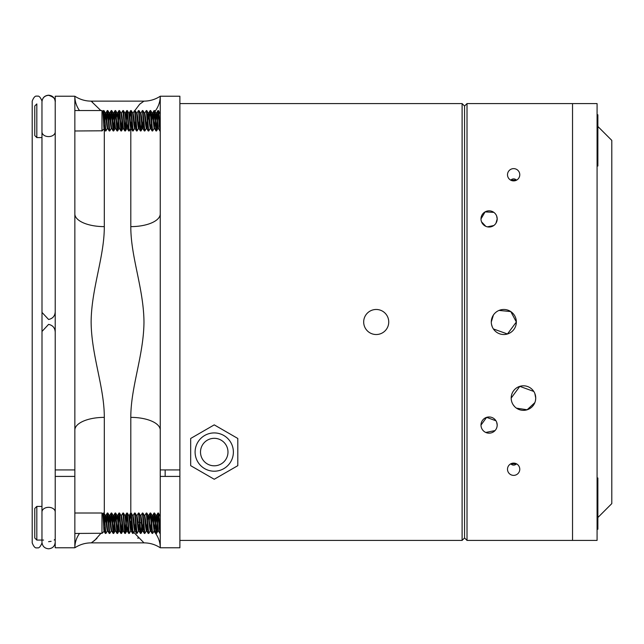 <?xml version="1.0" encoding="UTF-8"?>
<svg xmlns="http://www.w3.org/2000/svg" width="644" height="644" viewBox="0 0 644 644"><rect width="100%" height="100%" fill="white"/><g stroke="black" fill="none" stroke-linecap="round" stroke-linejoin="round"><path stroke-width="0.97" d="M388.743 322A12.526 12.526 0 0 0 376.209 309.474A12.526 12.526 0 0 0 363.683 322A12.526 12.526 0 0 0 376.209 334.526A12.526 12.526 0 0 0 388.743 322M179.885 540.413L462.102 540.413L462.102 103.587L464.557 106.043L464.557 537.957L464.557 106.043L467.013 103.587L572.532 103.587L572.532 540.413L467.013 540.413L464.557 537.957L462.102 540.413M179.885 103.587L462.102 103.587M153.9 531.292A29.447 26.565 180 0 1 160.251 547.77L160.251 476.415L179.885 476.415L179.885 469.935L160.251 469.935L160.251 213.913A29.447 12.719 -0 0 1 130.804 226.624L130.804 128.462M130.804 513.01L130.804 417.376C130.716 387.133 143.741 355.23 143.974 322C143.709 288.544 130.708 256.867 130.804 226.624M104.304 129.186L104.304 226.624C104.392 256.867 91.359 288.77 91.126 322C91.4 355.456 104.392 387.133 104.304 417.376A29.447 12.719 -0 0 0 74.849 430.087L74.849 96.23L55.223 96.23L55.223 469.935L74.849 469.935L74.849 430.087M100.826 533.457L94.604 540.485L91.722 542.506M92.422 542.063L96.946 538.384M137.736 537.957L138.138 538.368M79.494 533.457A29.447 26.565 0 0 0 74.849 547.77C79.8 544.542 85.225 542.9 91.126 542.868L143.974 542.868L133.469 532.016M133.075 531.211L132.624 530.197M132.012 528.587L131.77 527.814M131.408 526.43L130.804 521.213M55.223 476.415L74.849 476.415L74.849 547.77L55.223 547.77L55.223 469.935M143.974 542.868C149.883 542.9 155.309 544.542 160.251 547.77L179.885 547.77L179.885 96.23L160.251 96.23L160.251 213.913M132.938 113.078L139.732 104.151L143.974 101.132L91.126 101.132L100.826 110.543M92.406 101.929L91.722 101.494M91.126 101.132C85.225 101.1 79.8 99.458 74.849 96.23A29.447 26.565 180 0 0 79.494 110.543M104.304 226.624A29.447 12.719 -0 0 1 74.849 213.913M74.849 457.063L74.849 478.041M138.082 522.034A29.447 26.565 180 0 1 139.41 522.373M140.014 522.542A29.447 26.565 180 0 1 141.39 522.992M150.068 527.686A29.447 26.565 180 0 1 150.72 528.209M143.974 101.132C149.883 101.1 155.309 99.458 160.251 96.23A29.447 26.565 -0 0 1 155.035 111.315M130.804 417.376A29.447 12.719 180 0 1 160.251 430.087M160.251 478.041L160.251 457.063M165.162 476.415L165.162 469.935M41.997 177.953L42.005 465.966M42.013 331.451L48.59 324.375C52.84 325.309 55.046 327.965 55.223 332.344M42.013 312.429L48.59 319.48C52.84 318.555 55.046 315.906 55.223 311.543M214.243 424.863L237.805 438.467L237.805 465.668L214.243 479.265L190.68 465.668L190.68 438.467L214.243 424.863M219.443 464.783A13.741 13.741 0 0 0 226.962 446.864A13.741 13.741 0 0 0 209.042 439.345A13.741 13.741 0 0 0 201.524 457.264A13.741 13.741 0 0 0 219.443 464.783M206.998 434.346A19.143 19.143 0 0 0 196.525 459.309A19.143 19.143 0 0 0 221.488 469.782A19.143 19.143 0 0 0 231.961 444.827A19.143 19.143 0 0 0 206.998 434.346M493.417 315.029L491.291 322A12.526 12.526 0 0 0 503.825 334.526A12.526 12.526 0 0 0 516.351 322L510.789 311.583L499.036 310.424M535.502 400.407L535.728 398.073A12.268 12.268 0 0 0 523.451 385.804A12.268 12.268 0 0 0 511.183 398.073A12.268 12.268 0 0 0 523.451 410.349A12.268 12.268 0 0 0 535.728 398.073L534.85 393.532M533.771 391.439L519.813 386.36L511.183 398.073M497.055 426.561L497.192 425.072A8.098 8.098 0 0 0 489.094 416.974A8.098 8.098 0 0 0 480.996 425.072A8.098 8.098 0 0 0 489.094 433.171A8.098 8.098 0 0 0 497.192 425.072L496.653 422.158M495.977 420.798L486.623 417.36L480.996 425.072M495.961 223.227L497.192 218.928A8.098 8.098 0 0 0 489.094 210.829A8.098 8.098 0 0 0 480.996 218.928A8.098 8.098 0 0 0 489.094 227.026A8.098 8.098 0 0 0 497.192 218.928L496.645 216.006M493.851 212.375L485.069 211.9L480.996 218.928M493.401 328.955L507.456 333.986L516.351 322A12.526 12.526 0 0 0 503.825 309.474A12.526 12.526 0 0 0 491.291 322M519.772 174.757A6.134 6.134 0 0 0 513.638 168.623A6.134 6.134 0 0 0 507.504 174.757A6.134 6.134 0 0 0 513.638 180.892A6.134 6.134 0 0 0 519.772 174.757M510.708 463.857C512.664 465.531 514.62 465.531 516.569 463.857L510.708 463.857M519.772 469.243A6.134 6.134 0 0 0 513.638 463.108A6.134 6.134 0 0 0 507.504 469.243A6.134 6.134 0 0 0 513.638 475.377A6.134 6.134 0 0 0 519.772 469.243M510.708 180.143L516.569 180.143C514.604 178.469 512.656 178.469 510.708 180.143M491.533 324.439L492.249 326.798M481.543 221.85L485.793 226.326M487.387 226.841L493.795 225.529M485.761 432.454L495.011 430.603M513.139 404.722L514.612 406.581M516.432 408.143L527.138 409.777L534.842 402.637M467.013 103.587L467.013 540.413M36.821 540.066L34.776 538.022L34.776 508.446L36.821 506.401L36.821 540.066L43.575 540.066M104.497 527.822C104.151 533.345 103.821 531.815 103.515 523.234L102.895 513.936L101.969 513.01L101.969 533.457L104.078 531.276L105.318 533.401L104.078 518.122L103.426 513.01L103.048 514.83M102.106 533.264L74.849 533.457M107.403 530.857L105.922 533.401L105.318 533.401M105.866 533.457L103.974 513.059L103.426 513.01M111.299 530.857L109.818 533.401L109.214 533.401L107.323 513.01L106.558 519.941M109.762 533.457L107.87 513.059L107.323 513.01M115.566 530.922L115.115 530.922L114.141 523.234L113.416 532.652M114.423 526.526L113.714 533.401L113.111 533.401L111.219 513.01L110.454 519.941M113.658 533.457L111.766 513.059L111.219 513.01M119.462 530.922L119.011 530.922L118.037 523.234L117.313 532.652M118.319 526.526L117.611 533.401L117.007 533.401L115.115 513.01L114.35 519.941M117.554 533.457L115.662 513.059L115.115 513.01M123.358 530.922L122.907 530.922L121.933 523.234L121.201 532.652M122.215 526.526L121.507 533.401L120.903 533.401L119.011 513.01L118.246 519.941M121.45 533.457L119.559 513.059L119.011 513.01M127.987 526.526L127.295 530.922L126.804 530.922L125.83 523.234L125.097 532.652M126.111 526.526L125.403 533.401L124.799 533.401L122.907 513.01L121.37 515.611M125.347 533.457L123.455 513.059L122.907 513.01M130.78 530.857L129.299 533.401L128.695 533.401L126.804 513.01L126.039 519.941M129.243 533.457L127.351 513.059L126.804 513.01M134.677 530.857L133.195 533.401L132.592 533.401L130.7 513.01L129.935 519.941M133.139 533.457L131.247 513.059L130.7 513.01M138.573 530.857L137.092 533.401L136.488 533.401L134.596 513.01L133.058 515.611M137.035 533.457L135.143 513.059L134.596 513.01M141.688 526.526L140.988 533.401L140.384 533.401L138.492 513.01L136.955 515.611M140.923 533.457L139.04 513.059L138.492 513.01M146.365 530.857L144.884 533.401L144.28 533.401L142.388 513.01L140.851 515.611M144.82 533.457L142.936 513.059L142.388 513.01M150.261 530.857L148.78 533.401L148.176 533.401L146.285 513.01L144.747 515.611M148.716 533.457L146.832 513.059L146.285 513.01M154.157 530.857L152.676 533.401L152.073 533.401L150.181 513.01L149.416 519.941M152.612 533.457L150.728 513.059L150.181 513.01M158.424 530.922L157.973 530.922L156.999 523.234L156.267 532.652M157.273 526.526L156.564 533.401L155.969 533.401L154.077 513.01L153.312 519.941M156.508 533.457L154.616 513.059L154.077 513.01M160.251 532.016L160.163 532.652M160.251 533.457L159.269 528.346L157.973 513.01L157.208 519.941M160.251 533.119L159.108 518.122L158.513 513.059L157.973 513.01M103.676 513.807L103.273 518.058M107.572 513.807L106.84 523.234L105.866 515.538L105.375 515.538L104.682 519.941M111.468 513.807L110.736 523.234L109.762 515.538L109.271 515.538L108.578 519.941M115.365 513.807L114.632 523.234L113.658 515.538L113.167 515.538L112.475 519.941M119.253 513.807L118.528 523.234L117.554 515.538L117.103 515.538M127.045 513.807L126.321 523.234L125.347 515.538L124.896 515.538M154.319 513.807L153.586 523.234L152.612 515.538L152.169 515.538M158.215 513.807L157.482 523.234L156.508 515.538L156.025 515.538L155.325 519.941M158.456 530.922L157.482 523.234M150.728 513.059L152.209 515.611L154.077 530.922L154.56 530.922L153.586 523.234M155.051 523.234L154.319 530.326M151.364 526.526L150.591 530.857L148.716 515.538L148.233 515.538L147.532 519.941M151.155 523.234L150.422 530.326M150.664 530.922L150.181 530.922L149.529 527.082L148.313 515.611L146.832 513.059M147.468 526.526L146.695 530.857L145.472 519.386L144.82 515.538L144.377 515.538M147.259 523.234L146.526 530.326M146.768 530.922L146.285 530.922L145.633 527.082L144.417 515.611L142.936 513.059M143.572 526.526L142.799 530.857L141.575 519.386L140.923 515.538L140.44 515.538M143.362 523.234L142.63 530.326M142.871 530.922L142.388 530.922L141.736 527.082L140.521 515.611L139.04 513.059M139.676 526.526L138.903 530.857L137.679 519.386L137.035 515.538L136.584 515.538M139.466 523.234L138.734 530.326M138.983 530.922L138.492 530.922L137.84 527.082L136.625 515.611L135.143 513.059M135.779 526.526L135.007 530.857L133.783 519.386L133.139 515.538L132.688 515.538M135.57 523.234L134.838 530.326M135.087 530.922L134.596 530.922L133.944 527.082L132.728 515.611L131.247 513.059M131.883 526.526L131.11 530.857L129.887 519.386L129.243 515.538L128.792 515.538M131.674 523.234L130.941 530.326M131.191 530.922L130.7 530.922L130.048 527.082L128.832 515.611L127.351 513.059M127.295 530.922L126.321 523.234M124.799 533.401L123.318 530.857L122.094 519.386L121.45 515.538L121 515.538M120.903 533.401L119.422 530.857L118.528 523.234M117.007 533.401L115.526 530.857L114.632 523.234M113.111 533.401L111.629 530.857L110.736 523.234M111.67 530.922L111.219 530.922L110.575 527.082L109.271 515.538M109.214 533.401L107.733 530.857L106.84 523.234M107.773 530.922L107.323 530.922L106.679 527.082L105.375 515.538M160.251 516.625L158.513 513.059M156.267 516.142L155.534 523.234M156.999 523.234L156.106 515.611L154.616 513.059M152.37 516.142L151.638 523.234M152.129 515.538L151.429 519.941M125.83 523.234L124.936 515.611L123.455 513.059M121.933 523.234L121.04 515.611L119.559 513.059M118.037 523.234L117.144 515.611L115.662 513.059M117.063 515.538L116.371 519.941M113.416 516.142L112.684 523.234M114.141 523.234L113.167 515.538M109.52 516.142L108.788 523.234M105.624 516.142L104.892 523.234M36.821 137.599L34.776 135.554L34.776 105.978L36.821 103.934L36.821 137.599L41.965 137.599M104.497 125.355C104.151 130.877 103.821 129.347 103.515 120.766L102.895 111.468L101.969 110.543L101.969 130.99L104.078 128.808L105.318 130.941L104.078 115.654L103.426 110.543L103.048 112.362M102.106 130.796L74.849 130.99M107.403 128.389L105.922 130.941L105.318 130.941M105.866 130.99L103.974 110.599L103.426 110.543M111.299 128.389L109.818 130.941L109.214 130.941L107.323 110.543L106.558 117.474M109.762 130.99L107.87 110.599L107.323 110.543M115.566 128.462L115.115 128.462L114.141 120.766L113.416 130.193M114.423 124.059L113.714 130.941L113.111 130.941L111.219 110.543L110.454 117.474M113.658 130.99L111.766 110.599L111.219 110.543M119.462 128.462L119.011 128.462L118.037 120.766L117.313 130.193M118.319 124.059L117.611 130.941L117.007 130.941L115.115 110.543L114.35 117.474M117.554 130.99L115.662 110.599L115.115 110.543M123.358 128.462L122.907 128.462L121.933 120.766L121.201 130.193M122.215 124.059L121.507 130.941L120.903 130.941L119.011 110.543L118.246 117.474M121.45 130.99L119.559 110.599L119.011 110.543M127.254 128.462L126.804 128.462L125.83 120.766L125.097 130.193M126.111 124.059L125.403 130.941L124.799 130.941L122.907 110.543L121.37 113.143M125.347 130.99L123.455 110.599L122.907 110.543M130.78 128.389L129.299 130.941L128.695 130.941L126.804 110.543L126.039 117.474M129.243 130.99L127.351 110.599L126.804 110.543M134.677 128.389L133.195 130.941L132.592 130.941L130.7 110.543L129.935 117.474M133.139 130.99L131.247 110.599L130.7 110.543M138.573 128.389L137.092 130.941L136.488 130.941L134.596 110.543L133.058 113.143M137.035 130.99L135.143 110.599L134.596 110.543M141.688 124.059L140.988 130.941L140.384 130.941L138.492 110.543L136.955 113.143M140.923 130.99L139.04 110.599L138.492 110.543M146.365 128.389L144.884 130.941L144.28 130.941L142.388 110.543L140.851 113.143M144.82 130.99L142.936 110.599L142.388 110.543M150.261 128.389L148.78 130.941L148.176 130.941L146.285 110.543L144.747 113.143M148.716 130.99L146.832 110.599L146.285 110.543M154.157 128.389L152.676 130.941L152.073 130.941L150.181 110.543L149.416 117.474M152.612 130.99L150.728 110.599L150.181 110.543M158.424 128.462L157.973 128.462L156.999 120.766L156.267 130.193M157.273 124.059L156.564 130.941L155.969 130.941L154.077 110.543L153.312 117.474M156.508 130.99L154.616 110.599L154.077 110.543M160.251 129.549L160.163 130.193M160.251 130.99L159.269 125.878L157.973 110.543L157.208 117.474M160.251 130.652L159.108 115.654L158.513 110.599L157.973 110.543M103.676 111.348L103.273 115.59M107.572 111.348L106.84 120.766L105.866 113.078L105.375 113.078L104.682 117.474M111.468 111.348L110.736 120.766L109.762 113.078L109.271 113.078L108.578 117.474M115.365 111.348L114.632 120.766L113.658 113.078L113.167 113.078L112.475 117.474M119.253 111.348L118.528 120.766L117.554 113.078L117.103 113.078M127.045 111.348L126.321 120.766L125.347 113.078L124.896 113.078M154.319 111.348L153.586 120.766L152.612 113.078L152.169 113.078M158.215 111.348L157.482 120.766L156.508 113.078L156.025 113.078L155.325 117.474M158.456 128.462L157.482 120.766M150.728 110.599L152.209 113.143L154.077 128.462L154.56 128.462L153.586 120.766M155.051 120.766L154.319 127.858M151.364 124.059L150.591 128.389L149.368 116.918L148.716 113.078L148.273 113.078M150.664 128.462L150.181 128.462L149.529 124.614L148.313 113.143L147.532 117.474M147.468 124.059L146.695 128.389L145.472 116.918L144.82 113.078L144.377 113.078M147.259 120.766L146.526 127.858M146.768 128.462L146.285 128.462L145.633 124.614L144.417 113.143L142.936 110.599M143.572 124.059L142.799 128.389L141.575 116.918L140.923 113.078L140.44 113.078M143.362 120.766L142.63 127.858M142.871 128.462L142.388 128.462L141.736 124.614L140.521 113.143L139.04 110.599M139.676 124.059L138.903 128.389L137.679 116.918L137.035 113.078L136.584 113.078M139.466 120.766L138.734 127.858M138.983 128.462L138.492 128.462L137.84 124.614L136.625 113.143L135.143 110.599M135.779 124.059L135.007 128.389L133.783 116.918L133.139 113.078L132.688 113.078M135.57 120.766L134.838 127.858M135.087 128.462L134.596 128.462L133.944 124.614L132.728 113.143L131.247 110.599M131.883 124.059L131.11 128.389L129.887 116.918L129.243 113.078L128.792 113.078M131.674 120.766L130.941 127.858M131.191 128.462L130.7 128.462L130.048 124.614L128.832 113.143L127.351 110.599M127.987 124.059L127.214 128.389L126.321 120.766M124.799 130.941L123.318 128.389L122.094 116.918L121.45 113.078L121 113.078M120.903 130.941L119.422 128.389L118.528 120.766M117.007 130.941L115.526 128.389L114.632 120.766M113.111 130.941L111.629 128.389L110.736 120.766M111.67 128.462L111.219 128.462L110.575 124.614L109.271 113.078M109.214 130.941L107.733 128.389L106.84 120.766M107.773 128.462L107.323 128.462L106.679 124.614L105.455 113.143L103.974 110.599M160.251 114.157L158.513 110.599M156.267 113.674L155.534 120.766M156.999 120.766L156.106 113.143L154.616 110.599M152.37 113.674L151.638 120.766M152.129 113.078L151.429 117.474M148.474 113.674L147.742 120.766M125.83 120.766L124.936 113.143L123.455 110.599M121.933 120.766L121.04 113.143L119.559 110.599M118.037 120.766L117.144 113.143L115.662 110.599M117.063 113.078L116.371 117.474M113.416 113.674L112.684 120.766M114.141 120.766L113.167 113.078M109.52 113.674L108.788 120.766M105.624 113.674L104.892 120.766M597.077 529.223L597.865 529.223L597.865 477.985L597.077 477.985M597.077 166.015L597.865 166.015L597.865 114.777L597.077 114.777M597.865 126.466L611.8 140.4L611.8 503.6L597.865 517.534M597.077 103.587L597.077 540.413L572.532 540.413L572.532 103.587L597.077 103.587M104.304 417.376L104.304 514.878M130.804 127.053L130.804 122.787M48.59 541.685L51.126 541.33M41.965 178.243L41.965 131.907A6.625 4.685 -0 0 0 48.59 136.592A6.625 4.685 -0 0 0 55.223 131.907M55.223 542.176C54.829 546.201 52.615 548.414 48.59 548.801C44.573 548.414 42.359 546.201 41.965 542.176L41.965 512.012A6.625 4.685 -0 0 1 48.59 507.327A6.625 4.685 -0 0 1 55.223 512.012M32.2 101.132L32.2 165.822L32.2 101.132C33.762 97.155 35.404 95.521 37.111 96.23C38.817 95.521 40.451 97.155 42.013 101.132M42.013 542.868C40.451 546.845 38.817 548.479 37.111 547.77C35.404 548.479 33.762 546.845 32.2 542.868L32.2 137.945M41.965 131.907L41.965 101.929C42.359 97.904 44.565 95.698 48.59 95.304C53.685 96.978 55.891 99.192 55.223 101.929M41.965 103.934L41.965 101.929M55.223 101.824C54.829 97.799 52.615 95.594 48.59 95.199C44.573 95.586 42.359 97.799 41.965 101.824M41.965 540.066L41.965 542.176M41.965 512.012L41.965 465.668M54.684 539.575L54.201 540.066M74.849 513.01L101.969 513.01M105.455 515.611L103.974 513.059M109.351 515.611L107.87 513.059M113.247 515.611L111.766 513.059M115.195 530.857L113.714 533.401M119.092 530.857L117.611 533.401M122.988 530.857L121.507 533.401M126.884 530.857L125.403 533.401M142.469 530.857L140.988 533.401M158.046 530.857L156.564 533.401M102.855 513.952L103.37 513.059M107.266 513.059L105.785 515.611M111.162 513.059L109.681 515.611M115.059 513.059L113.577 515.611M118.955 513.059L117.474 515.611M126.747 513.059L125.266 515.611M128.695 533.401L127.214 530.857M130.643 513.059L129.162 515.611M132.592 533.401L131.11 530.857M136.488 533.401L135.007 530.857M140.384 533.401L138.903 530.857M144.28 533.401L142.799 530.857M148.176 533.401L146.695 530.857M150.124 513.059L148.643 515.611M152.073 533.401L150.591 530.857M154.021 513.059L152.539 515.611M155.969 533.401L154.488 530.857M157.917 513.059L156.436 515.611M159.865 533.401L158.384 530.857M36.821 506.401L41.965 506.401M74.849 110.543L101.969 110.543M109.351 113.143L107.87 110.599M113.247 113.143L111.766 110.599M115.195 128.389L113.714 130.941M119.092 128.389L117.611 130.941M122.988 128.389L121.507 130.941M126.884 128.389L125.403 130.941M142.469 128.389L140.988 130.941M148.313 113.143L146.832 110.599M158.046 128.389L156.564 130.941M102.855 111.484L103.37 110.599M107.266 110.599L105.785 113.143M111.162 110.599L109.681 113.143M115.059 110.599L113.577 113.143M118.955 110.599L117.474 113.143M126.747 110.599L125.266 113.143M128.695 130.941L127.214 128.389M130.643 110.599L129.162 113.143M132.592 130.941L131.11 128.389M136.488 130.941L135.007 128.389M140.384 130.941L138.903 128.389M144.28 130.941L142.799 128.389M148.176 130.941L146.695 128.389M150.124 110.599L148.643 113.143M152.073 130.941L150.591 128.389M154.021 110.599L152.539 113.143M155.969 130.941L154.488 128.389M157.917 110.599L156.436 113.143M159.865 130.941L158.384 128.389"/></g></svg>
